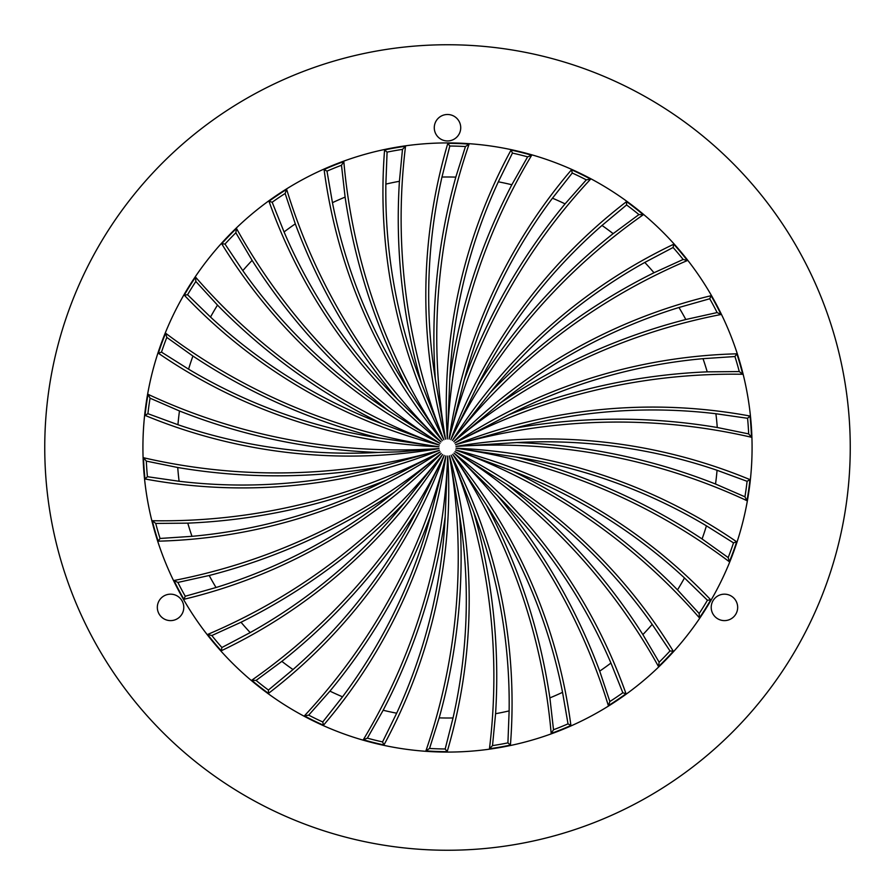 <?xml version="1.0" encoding="UTF-8"?>
<svg xmlns="http://www.w3.org/2000/svg" width="895" height="895" viewBox="0 0 895 895"><rect width="100%" height="100%" fill="white"/><g stroke="black" fill="none" stroke-linecap="round" stroke-linejoin="round"><path stroke-width="1.34" d="M179.101 481.264L147.429 476.711A301.492 301.492 0 0 1 146.321 461.104L177.736 467.503A270.514 270.514 0 0 0 179.101 481.264A531.943 531.943 0 0 0 380.778 466.731L439.411 450.308A534.818 534.818 0 0 1 144.979 478.97A304.155 304.155 0 0 1 143.524 457.737A593.944 593.944 0 0 0 439.411 450.308M177.736 467.503A596.82 596.82 0 0 0 380.778 466.731M445.184 748.981A301.492 301.492 0 0 1 429.555 748.455L439.188 717.879A270.514 270.514 0 0 0 453.027 717.958L445.184 748.981L447.176 751.655A534.818 534.818 0 0 0 449.447 455.835A593.944 593.944 0 0 1 425.908 750.883A304.155 304.155 0 0 0 447.176 751.655M187.782 523.15A270.514 270.514 0 0 0 191.989 536.329L160.06 538.466A301.492 301.492 0 0 1 155.73 523.43L187.782 523.15A596.82 596.82 0 0 0 386.226 480.19L440.172 451.93A593.944 593.944 0 0 1 152.295 520.722A304.155 304.155 0 0 0 158.135 541.184A534.818 534.818 0 0 0 440.172 451.93M177.948 424.722L147.91 413.691A301.492 301.492 0 0 1 150.069 398.197L179.47 410.973A270.514 270.514 0 0 0 177.948 424.722A531.943 531.943 0 0 0 378.238 452.434L398.957 451.863L439.009 448.574A534.818 534.818 0 0 1 145.046 415.392A304.155 304.155 0 0 1 148.033 394.315A593.944 593.944 0 0 0 439.009 448.574M447.5 752.08A304.58 304.58 0 0 0 752.08 447.5A304.58 304.58 0 0 0 447.5 142.92A304.58 304.58 0 0 0 142.92 447.5A304.58 304.58 0 0 0 447.5 752.08M170.565 620.615A13.224 13.224 0 0 0 183.788 607.392A13.224 13.224 0 0 0 170.565 594.168A13.224 13.224 0 0 0 157.33 607.392A13.224 13.224 0 0 0 170.565 620.615M724.435 620.615A13.224 13.224 0 0 0 737.67 607.392A13.224 13.224 0 0 0 724.435 594.168A13.224 13.224 0 0 0 711.212 607.392A13.224 13.224 0 0 0 724.435 620.615M447.5 140.951A13.224 13.224 0 0 0 460.724 127.716A13.224 13.224 0 0 0 447.5 114.493A13.224 13.224 0 0 0 434.276 127.716A13.224 13.224 0 0 0 447.5 140.951M447.5 850.25A402.75 402.75 0 0 0 850.25 447.5A402.75 402.75 0 0 0 447.5 44.75A402.75 402.75 0 0 0 44.75 447.5A402.75 402.75 0 0 0 447.5 850.25M687.405 260.534A304.155 304.155 0 0 0 673.745 244.223A534.818 534.818 0 0 0 452.389 440.474A593.944 593.944 0 0 1 687.405 260.534L683.165 259.46L653.988 272.751A596.82 596.82 0 0 0 490.18 392.715L452.389 440.474M746.967 500.685A304.155 304.155 0 0 0 749.954 479.608A534.818 534.818 0 0 0 455.991 446.426A593.944 593.944 0 0 1 746.967 500.685L744.931 496.803L715.53 484.027A596.82 596.82 0 0 0 516.762 442.566L455.991 446.426M343.825 161.559A304.155 304.155 0 0 0 324.091 169.513A534.818 534.818 0 0 0 442.331 440.676A593.944 593.944 0 0 1 343.825 161.559L341.487 165.262L345.112 197.113A596.82 596.82 0 0 0 408.59 389.985L442.331 440.676M165.631 333.22A304.155 304.155 0 0 0 158.337 353.201A534.818 534.818 0 0 0 438.975 446.784A593.944 593.944 0 0 1 165.631 333.22L166.817 337.426L192.917 356.042A596.82 596.82 0 0 0 378.719 437.923L438.975 446.784M173.966 580.497A304.155 304.155 0 0 0 183.934 599.292A534.818 534.818 0 0 0 441.257 453.362A593.944 593.944 0 0 1 173.966 580.497L177.892 582.432L209.184 575.496A596.82 596.82 0 0 0 394.359 492.205L441.257 453.362M510.418 745.076A534.818 534.818 0 0 0 451.136 455.242A593.944 593.944 0 0 1 489.464 748.746A304.155 304.155 0 0 0 510.418 745.076L507.924 742.872A301.492 301.492 0 0 1 492.518 745.613L495.584 713.707A596.82 596.82 0 0 0 473.6 511.85L451.136 455.242M383.944 744.942A534.818 534.818 0 0 0 447.679 456.058A593.944 593.944 0 0 1 363.303 739.762A304.155 304.155 0 0 0 383.944 744.942L382.557 741.91A301.492 301.492 0 0 1 367.375 738.151L383.161 710.25A596.82 596.82 0 0 0 445.173 516.907L447.679 456.058M304.378 715.877A304.155 304.155 0 0 0 323.498 725.23A534.818 534.818 0 0 0 445.889 455.913A593.944 593.944 0 0 1 304.378 715.877L308.697 715.139L329.931 691.13A596.82 596.82 0 0 0 430.797 514.905L445.889 455.913M195.558 277.114A304.155 304.155 0 0 0 184.258 295.149A534.818 534.818 0 0 0 439.311 445.028A593.944 593.944 0 0 1 195.558 277.114L195.837 281.477L217.496 305.117A596.82 596.82 0 0 0 382.21 423.838L439.311 445.028M405.536 146.254A304.155 304.155 0 0 0 384.581 149.924A534.818 534.818 0 0 0 443.864 439.758A593.944 593.944 0 0 1 405.536 146.254L402.481 149.387L399.416 181.293A596.82 596.82 0 0 0 421.4 383.149L443.864 439.758M751.476 437.263A304.155 304.155 0 0 0 750.021 416.03A534.818 534.818 0 0 0 455.589 444.692A593.944 593.944 0 0 1 751.476 437.263L748.679 433.896L717.264 427.497A596.82 596.82 0 0 0 514.222 428.269L455.589 444.692M643.292 214.744A304.155 304.155 0 0 0 626.534 201.621A534.818 534.818 0 0 0 450.823 439.613A593.944 593.944 0 0 1 643.292 214.744L638.918 214.576L613.153 233.64A596.82 596.82 0 0 0 477.852 385.04L450.823 439.613M469.092 144.117A304.155 304.155 0 0 0 447.824 143.345A534.818 534.818 0 0 0 445.553 439.165A593.944 593.944 0 0 1 469.092 144.117L465.445 146.545L455.812 177.12A596.82 596.82 0 0 0 435.35 379.133L445.553 439.165M531.697 155.238A304.155 304.155 0 0 0 511.056 150.058A534.818 534.818 0 0 0 447.321 438.942A593.944 593.944 0 0 1 531.697 155.238L527.625 156.849L511.839 184.75A596.82 596.82 0 0 0 449.827 378.093L447.321 438.942M721.034 314.503A304.155 304.155 0 0 0 711.066 295.708A534.818 534.818 0 0 0 453.743 441.638A593.944 593.944 0 0 1 721.034 314.503L717.108 312.568L685.816 319.504A596.82 596.82 0 0 0 500.641 402.795L453.743 441.638M729.369 561.78A304.155 304.155 0 0 0 736.663 541.799A534.818 534.818 0 0 0 456.025 448.216A593.944 593.944 0 0 1 729.369 561.78L728.183 557.574L702.083 538.958A596.82 596.82 0 0 0 516.281 457.076L456.025 448.216M286.646 189.371A304.155 304.155 0 0 0 268.981 201.252A534.818 534.818 0 0 0 441.022 441.906A593.944 593.944 0 0 1 286.646 189.371L285.125 193.477L295.294 223.873A596.82 596.82 0 0 0 397.481 399.327L441.022 441.906M207.595 634.465A304.155 304.155 0 0 0 221.255 650.777A534.818 534.818 0 0 0 442.611 454.526A593.944 593.944 0 0 1 207.595 634.465L211.835 635.539L241.012 622.249A596.82 596.82 0 0 0 404.82 502.285L442.611 454.526M551.175 733.441A304.155 304.155 0 0 0 570.909 725.487A534.818 534.818 0 0 0 452.669 454.324A593.944 593.944 0 0 1 551.175 733.441L553.513 729.738L549.888 697.887A596.82 596.82 0 0 0 486.41 505.015L452.669 454.324M626.019 693.748A534.818 534.818 0 0 0 453.978 453.094A593.944 593.944 0 0 1 608.354 705.629A304.155 304.155 0 0 0 626.019 693.748L622.831 692.764A301.492 301.492 0 0 1 609.875 701.523L599.706 671.127A596.82 596.82 0 0 0 497.519 495.673L453.978 453.094M658.507 666.551A304.155 304.155 0 0 0 673.308 651.258A534.818 534.818 0 0 0 454.996 451.628A593.944 593.944 0 0 1 658.507 666.551L659.145 662.222L642.878 634.6A596.82 596.82 0 0 0 506.436 484.217L454.996 451.628M251.708 680.256A304.155 304.155 0 0 0 268.466 693.379A534.818 534.818 0 0 0 444.177 455.387A593.944 593.944 0 0 1 251.708 680.256L256.082 680.424L281.847 661.36A596.82 596.82 0 0 0 417.148 509.96L444.177 455.387M236.493 228.449A304.155 304.155 0 0 0 221.691 243.742A534.818 534.818 0 0 0 440.004 443.372A593.944 593.944 0 0 1 236.493 228.449L235.855 232.778L252.121 260.4A596.82 596.82 0 0 0 388.564 410.783L440.004 443.372M699.442 617.886A304.155 304.155 0 0 0 710.742 599.851A534.818 534.818 0 0 0 455.689 449.972A593.944 593.944 0 0 1 699.442 617.886L699.163 613.522L677.504 589.883A596.82 596.82 0 0 0 512.79 471.162L455.689 449.972M742.705 374.278A304.155 304.155 0 0 0 736.865 353.816A534.818 534.818 0 0 0 454.828 443.07A593.944 593.944 0 0 1 742.705 374.278L739.27 371.57L707.218 371.85A596.82 596.82 0 0 0 508.774 414.81L454.828 443.07M590.622 179.123A304.155 304.155 0 0 0 571.502 169.77A534.818 534.818 0 0 0 449.111 439.087A593.944 593.944 0 0 1 590.622 179.123L586.303 179.861L565.069 203.87A596.82 596.82 0 0 0 464.203 380.095L449.111 439.087M455.812 177.12A270.514 270.514 0 0 0 441.973 177.042A531.943 531.943 0 0 0 435.35 379.133M441.973 177.042L449.816 146.019L447.824 143.345M511.839 184.75A270.514 270.514 0 0 0 498.325 181.808A531.943 531.943 0 0 0 449.827 378.093M498.325 181.808L512.443 153.09L511.056 150.058M613.153 233.64A270.514 270.514 0 0 0 601.999 225.451A531.943 531.943 0 0 0 477.852 385.04M601.999 225.451L626.578 204.955L626.534 201.621M685.816 319.504A270.514 270.514 0 0 0 678.958 307.488A531.943 531.943 0 0 0 500.641 402.795M678.958 307.488L709.746 298.762L711.066 295.708M717.264 427.497A270.514 270.514 0 0 0 715.899 413.736A531.943 531.943 0 0 0 514.222 428.269M715.899 413.736L747.571 418.289L750.021 416.03M702.083 538.958A270.514 270.514 0 0 0 706.423 525.824A531.943 531.943 0 0 0 516.281 457.076M706.423 525.824L733.508 542.862L736.663 541.799M399.416 181.293A270.514 270.514 0 0 0 385.868 184.101A531.943 531.943 0 0 0 421.4 383.149M385.868 184.101L387.076 152.128L384.581 149.924M295.294 223.873A270.514 270.514 0 0 0 284.062 231.95A531.943 531.943 0 0 0 397.481 399.327M284.062 231.95L272.169 202.236L268.981 201.252M217.496 305.117A270.514 270.514 0 0 0 210.515 317.054A531.943 531.943 0 0 0 382.21 423.838M210.515 317.054L187.57 294.757L184.258 295.149M179.47 410.973A596.82 596.82 0 0 0 378.238 452.434M150.069 398.197L148.033 394.315M147.91 413.691L145.046 415.392M191.989 536.329A531.943 531.943 0 0 0 386.226 480.19M155.73 523.43L152.295 520.722M160.06 538.466L158.135 541.184M241.012 622.249A270.514 270.514 0 0 0 250.208 632.575A531.943 531.943 0 0 0 404.82 502.285M250.208 632.575L221.904 647.51L221.255 650.777M329.931 691.13A270.514 270.514 0 0 0 342.539 696.813A531.943 531.943 0 0 0 430.797 514.905M342.539 696.813L322.759 721.974L323.498 725.23M549.888 697.887A270.514 270.514 0 0 0 562.552 692.327A531.943 531.943 0 0 0 486.41 505.015M562.552 692.327L568.012 723.854L570.909 725.487M383.161 710.25A270.514 270.514 0 0 0 396.675 713.192A531.943 531.943 0 0 0 445.173 516.907M396.675 713.192L382.557 741.91M367.375 738.151L363.303 739.762M599.706 671.127A270.514 270.514 0 0 0 610.938 663.05A531.943 531.943 0 0 0 497.519 495.673M610.938 663.05L622.831 692.764M609.875 701.523L608.354 705.629M495.584 713.707A270.514 270.514 0 0 0 509.132 710.899A531.943 531.943 0 0 0 473.6 511.85M509.132 710.899L507.924 742.872M492.518 745.613L489.464 748.746M642.878 634.6A270.514 270.514 0 0 0 652.187 624.363A531.943 531.943 0 0 0 506.436 484.217M652.187 624.363L669.997 650.945L673.308 651.258M439.188 717.879A596.82 596.82 0 0 0 459.65 515.867L449.447 455.835M453.027 717.958A531.943 531.943 0 0 0 459.65 515.867M429.555 748.455L425.908 750.883M281.847 661.36A270.514 270.514 0 0 0 293.001 669.549A531.943 531.943 0 0 0 417.148 509.96M293.001 669.549L268.422 690.045L268.466 693.379M209.184 575.496A270.514 270.514 0 0 0 216.042 587.512A531.943 531.943 0 0 0 394.359 492.205M216.042 587.512L185.254 596.238L183.934 599.292M146.321 461.104L143.524 457.737M147.429 476.711L144.979 478.97M192.917 356.042A270.514 270.514 0 0 0 188.576 369.176A531.943 531.943 0 0 0 378.719 437.923M188.576 369.176L161.492 352.138L158.337 353.201M252.121 260.4A270.514 270.514 0 0 0 242.813 270.637A531.943 531.943 0 0 0 388.564 410.783M242.813 270.637L225.003 244.055L221.691 243.742M345.112 197.113A270.514 270.514 0 0 0 332.448 202.673A531.943 531.943 0 0 0 408.59 389.985M332.448 202.673L326.988 171.146L324.091 169.513M677.504 589.883A270.514 270.514 0 0 0 684.485 577.946A531.943 531.943 0 0 0 512.79 471.162M684.485 577.946L707.43 600.243L710.742 599.851M715.53 484.027A270.514 270.514 0 0 0 717.052 470.278A531.943 531.943 0 0 0 516.762 442.566M717.052 470.278L747.09 481.309L749.954 479.608M707.218 371.85A270.514 270.514 0 0 0 703.011 358.671A531.943 531.943 0 0 0 508.774 414.81M703.011 358.671L734.94 356.534L736.865 353.816M653.988 272.751A270.514 270.514 0 0 0 644.792 262.425A531.943 531.943 0 0 0 490.18 392.715M644.792 262.425L673.096 247.49L673.745 244.223M565.069 203.87A270.514 270.514 0 0 0 552.461 198.187A531.943 531.943 0 0 0 464.203 380.095M552.461 198.187L572.241 173.026L571.502 169.77M449.816 146.019A301.492 301.492 0 0 1 465.445 146.545M512.443 153.09A301.492 301.492 0 0 1 527.625 156.849M626.578 204.955A301.492 301.492 0 0 1 638.918 214.576M709.746 298.762A301.492 301.492 0 0 1 717.108 312.568M747.571 418.289A301.492 301.492 0 0 1 748.679 433.896M733.508 542.862A301.492 301.492 0 0 1 728.183 557.574M387.076 152.128A301.492 301.492 0 0 1 402.481 149.387M272.169 202.236A301.492 301.492 0 0 1 285.125 193.477M187.57 294.757A301.492 301.492 0 0 1 195.837 281.477M221.904 647.51A301.492 301.492 0 0 1 211.835 635.539M322.759 721.974A301.492 301.492 0 0 1 308.697 715.139M568.012 723.854A301.492 301.492 0 0 1 553.513 729.738M669.997 650.945A301.492 301.492 0 0 1 659.145 662.222M268.422 690.045A301.492 301.492 0 0 1 256.082 680.424M185.254 596.238A301.492 301.492 0 0 1 177.892 582.432M161.492 352.138A301.492 301.492 0 0 1 166.817 337.426M225.003 244.055A301.492 301.492 0 0 1 235.855 232.778M326.988 171.146A301.492 301.492 0 0 1 341.487 165.262M707.43 600.243A301.492 301.492 0 0 1 699.163 613.522M747.09 481.309A301.492 301.492 0 0 1 744.931 496.803M734.94 356.534A301.492 301.492 0 0 1 739.27 371.57M673.096 247.49A301.492 301.492 0 0 1 683.165 259.46M572.241 173.026A301.492 301.492 0 0 1 586.303 179.861"/></g></svg>
